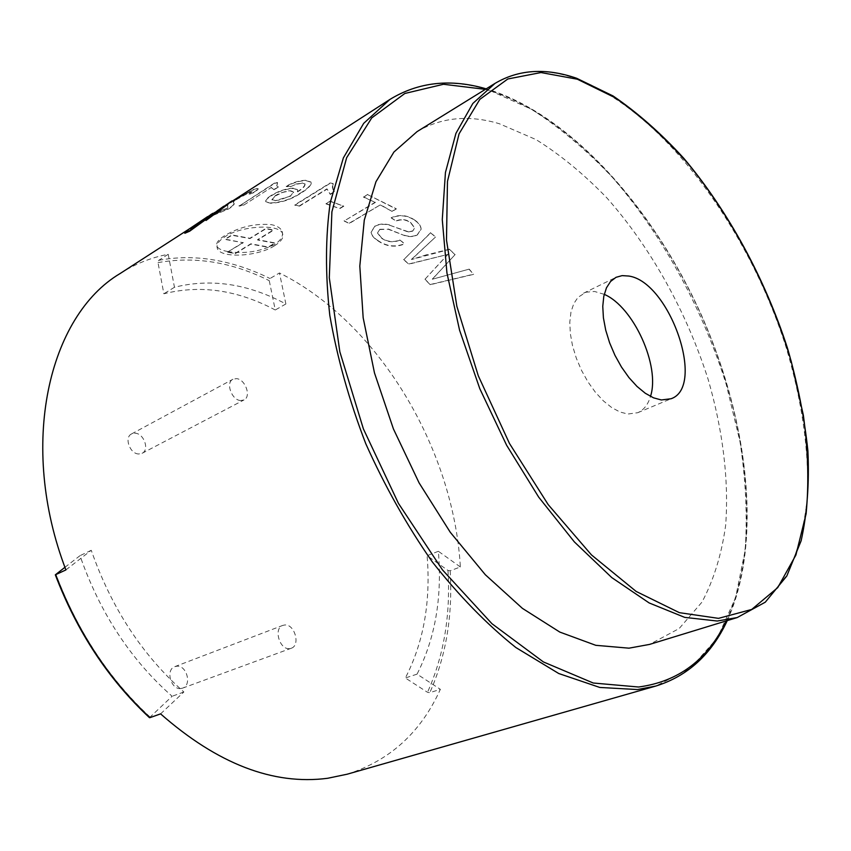 <?xml version="1.0" encoding="UTF-8"?>
<svg xmlns="http://www.w3.org/2000/svg" width="851" height="851" viewBox="0 0 851 851"><rect width="100%" height="100%" fill="white"/><g stroke="black" fill="none" stroke-linecap="round" stroke-linejoin="round"><path stroke-width="0.64" stroke-dasharray="4.25 3.19" d="M138.766 453.987C129.895 454.03 123.938 437.382 131.565 433.925L135.043 433.212C143.925 433.297 149.755 449.892 142.085 453.306L138.766 453.987M240.673 400.555C231.78 400.31 225.345 382.652 232.908 379.269L236.365 378.631C245.29 379.014 251.588 396.598 243.992 399.949L240.673 400.555M180.784 688.523C170.817 689.874 165.328 669.588 174.817 666.641L176.785 666.216C186.763 665.014 192.135 685.236 182.582 688.14L180.784 688.523M289.414 648.632C279.458 649.824 273.362 628.272 282.809 625.389L284.777 624.985C294.754 623.964 300.711 645.42 291.212 648.271L289.414 648.632M227.76 252.268L235.376 253.598L250.864 244.109L268.384 247.301L275.107 243.237L257.587 239.993L273.479 230.249L265.852 228.781L249.96 238.578L231.908 235.238L225.185 239.439L243.237 242.726L227.696 251.97L235.376 253.598M235.323 253.3L250.8 243.811L268.32 246.992L275.043 242.929L257.523 239.684L273.416 229.94L265.789 228.472L249.896 238.269L231.844 234.929L225.132 239.131L243.237 242.726M243.173 242.418L227.696 251.97M604.221 294.34L594.519 291.467L586.073 292.191L577.999 297.339L573.744 303.701L570.968 312.072L569.798 322.125L570.308 333.464L572.5 345.634L576.297 358.122L581.531 370.398L587.988 381.939L595.392 392.258L603.423 400.917L611.731 407.586L619.985 412.012L627.847 414.033L637.729 412.714C643.803 410.044 648.058 404.608 650.494 396.406M227.93 251.566C221.813 250.481 218.143 248.705 216.92 246.216C215.771 243.195 218.377 239.652 224.738 235.589C239.546 226.866 255.14 223.228 271.522 224.675C277.213 225.877 280.745 228.111 282.096 231.387C283.585 235.972 280.958 240.407 274.224 244.694C259.598 251.736 244.173 254.024 227.93 251.566M274.447 245.822C257.459 256.747 220.377 258.608 217.356 248.449C216.08 244.769 218.611 240.876 224.962 236.748C241.748 225.483 279.83 223.622 282.585 233.706C283.926 237.578 281.213 241.62 274.447 245.822M290.478 186.699L295.829 184.359L302.137 183.252L305.052 184.093C305.147 186.326 302.648 188.911 297.531 191.847L297.595 189.911L293.329 188.454C285.649 188.986 278.245 191.475 271.118 195.921C267.023 198.517 265.278 200.549 265.895 202.017L270.618 203.251C281.373 202.751 291.276 199.496 300.329 193.496C306.232 190.028 309.881 186.784 311.253 183.752L311.051 182.295L305.998 180.625C299.712 180.731 293.159 182.72 286.308 186.571L290.478 186.699L295.829 184.359M243.599 205.197L271.182 187.582L274.054 189.773L278.288 187.082L276.862 186.199L277.564 182.774L274.692 183.348L239.11 206.112L243.599 205.197L271.182 187.582M227.845 207.793L211.803 214.909L207.304 217.813L228.93 208.814L231.578 206.953C234.025 204.857 234.78 203.602 233.865 203.208C232.504 202.964 233.717 201.549 237.514 198.964L249.322 192.56L252.077 191.783L249.13 194.336L253.928 192.613C257.162 190.454 258.555 189.124 258.13 188.645L253.417 189.89C247.205 192.677 240.546 196.368 233.451 200.996C228.196 204.4 226.302 206.133 227.77 206.187L227.845 207.793L211.612 214.59L207.112 217.484L228.77 208.484L231.419 206.633C233.855 204.527 234.61 203.272 233.695 202.878C232.323 202.634 233.536 201.219 237.333 198.645L249.141 192.23L251.907 191.454L248.971 194.007L253.758 192.283C256.991 190.124 258.396 188.794 257.959 188.305L253.247 189.56L233.248 200.666C228.015 204.07 226.121 205.804 227.589 205.868L227.674 207.474M210.527 214.867L205.697 218.313M191.049 228.706L232.174 201.219M206.016 220.473L226.206 205.123L221.866 207.878M184.986 233.397L189.603 229.142L210.676 215.101M332.294 187.177L333.273 183.89L330.231 183.284L294.818 205.229L299.563 206.112L327.029 189.156L330.316 194.443L334.539 191.858L332.294 187.177M120.161 273.501C135.139 263.938 151.159 257.534 168.211 254.289L158.754 260.332L158.009 262.619L163.86 293.786C200.411 284.585 237.546 289.989 275.256 309.987L269.256 280.67L269.99 278.522L279.479 272.969C378.099 322.029 453.679 448.381 460.348 566.957L450.19 570.787L447.988 570.447L427.106 555.682C430.872 601.689 423.628 642.452 405.363 677.981L427.5 692.299L429.808 692.671L440.361 689.331C420.947 732.296 389.875 760.592 347.155 774.208M417.086 131.607C441.52 117.268 468.922 114.64 499.292 123.714L536.066 139.607C560.586 154.935 584.18 174.37 606.88 197.911C650.994 247.737 686.81 312.349 708.223 379.642C722.839 430.234 729.052 480.326 725.637 525.461C721.595 554.448 713.723 579.999 702.001 602.093L679.204 628.506L649.558 644.409M330.082 201.41L343.836 206.187L339.783 208.633L326.018 203.878L330.028 201.102L343.836 206.187M380.482 205.048L392.098 211.452L396.258 209.027L367.706 194.677L363.547 197.177L375.323 202.474L344.102 221.015L349.25 223.505L380.471 204.761L392.098 211.452M399.736 240.216C393.502 242.78 387.492 242.163 381.705 238.344L377.493 233.068L379.727 229.557L388.258 229.249L404.416 235.525C409.214 237.057 413.49 236.897 417.235 235.036L421.128 229.281C420.766 225.983 418.724 223.058 414.969 220.515C407.523 215.303 399.598 214.452 391.205 217.962L396.236 221.132C401.395 219.015 406.182 219.558 410.608 222.76L414.714 228.025L412.671 231.142L408.267 232.015L389.641 225.228C384.067 223.696 379.163 224.068 374.919 226.323L371.057 232.387C371.579 235.365 373.717 238.067 377.472 240.503C386.152 246.641 395.204 247.779 404.608 243.918L399.779 239.961C393.545 242.535 387.524 241.907 381.737 238.089L381.705 238.344M469.124 269.331L473.624 274.362L430.202 284.713L424.926 279.319L447.913 254.406L408.842 264.182L403.672 259.725L430.585 232.897L435.552 236.993L411.49 259.534L449.477 249.375L455.019 254.704L432.329 279.234L469.209 269.129L473.624 274.362M149.478 717.68L172.115 696.278C130.607 659.685 99.907 612.826 79.994 555.682L64.942 567.298M469.209 269.129L432.329 279.234M432.404 279.022L455.019 254.704M449.477 249.375L455.094 254.481M449.541 249.152L426.798 254.896M426.851 254.662L411.49 259.534M411.544 259.3L435.552 236.993M430.585 232.897L435.595 236.748M430.627 232.653L403.672 259.725M403.725 259.481L408.842 264.182M408.905 263.948L447.913 254.406M447.977 254.183L424.926 279.319M425.011 279.107L430.202 284.713M430.276 284.511L473.709 274.16M381.737 238.089L377.514 232.802L379.727 229.557M379.737 229.291L388.258 229.249M388.279 228.983L404.416 235.525M404.448 235.27C409.257 236.812 413.522 236.642 417.267 234.791L417.235 235.036M417.267 234.791L421.16 229.036C420.809 225.728 418.745 222.802 414.99 220.26L414.969 220.515M414.99 220.26C407.533 215.037 399.608 214.175 391.215 217.686L391.205 217.962M391.215 217.686L396.236 221.132M396.258 220.856C401.406 218.739 406.193 219.292 410.639 222.494L410.608 222.76M410.639 222.494L414.745 227.77L412.671 231.142M412.703 230.887L408.267 232.015M408.299 231.759L389.641 225.228M389.662 224.962C384.099 223.43 379.195 223.792 374.929 226.058L374.919 226.323M374.929 226.058L371.068 232.11C371.6 235.099 373.738 237.812 377.493 240.237L377.472 240.503M377.493 240.237C386.184 246.386 395.236 247.524 404.65 243.663L404.608 243.918M399.779 239.961L404.65 243.663M392.098 211.165L396.258 209.027M367.706 194.677L396.258 208.74M367.675 194.379L363.547 197.177M363.515 196.868L375.323 202.474M375.312 202.176L344.102 221.015M344.091 220.728L349.25 223.505M349.25 223.217L380.471 204.761M330.028 201.102L326.018 203.878M325.965 203.58L339.783 208.633M339.74 208.335L343.804 205.889M299.499 205.804L326.954 188.837L330.262 194.124L334.475 191.539L332.709 188.954L333.209 183.571L330.145 182.965L294.744 204.921L299.563 206.112M295.722 184.029L302.137 183.252M302.02 182.922L305.052 184.093M304.945 183.763C305.03 186.018 302.53 188.603 297.435 191.528L297.531 191.847M297.435 191.528L297.499 189.582L293.329 188.454M293.223 188.124C285.542 188.656 278.139 191.145 271.001 195.592L271.118 195.921M271.001 195.592C266.895 198.198 265.161 200.219 265.778 201.687L270.618 203.251M270.512 202.932C281.277 202.421 291.18 199.177 300.243 193.166L300.329 193.496M300.243 193.166C306.137 189.709 309.785 186.454 311.158 183.433L311.253 183.752M311.158 183.433L310.955 181.965L305.998 180.625M305.881 180.295C299.605 180.401 293.042 182.38 286.191 186.231L286.308 186.571M286.191 186.231L290.361 186.369M274.884 200.411L271.905 199.602L275.49 195.485L279.383 193.379L287.489 190.911L290.414 190.752L293.616 191.815L290.712 195.741L280.394 199.804L274.99 200.73L272.022 199.921L275.49 195.485M275.607 195.815L282.947 192.347L290.414 190.752M290.521 191.071L293.712 192.135L290.712 195.741M290.808 196.06L274.99 200.73M271.043 187.252L274.054 189.773M273.916 189.443L278.288 187.082M278.149 186.752L276.724 185.869L277.564 182.774M274.692 183.348L277.415 182.444M274.543 183.018L239.11 206.112M238.961 205.782L243.46 204.878M217.058 210.527L227.94 204.038M227.738 203.719L231.972 200.91M199.974 222.005L189.603 229.142M199.687 221.739L215.048 212.42M212.824 213.314L214.856 212.101M460.348 566.957L438.361 551.288C442.275 597.53 435.18 638.473 417.054 674.141L440.361 689.331M417.054 674.141L405.363 677.981M438.361 551.288L427.106 555.682M168.211 254.289L174.466 287.266C210.984 278.171 248.13 283.734 285.883 303.977L279.479 272.969M285.883 303.977L275.256 309.987M174.466 287.266L163.86 293.786M160.584 713.872L183.88 691.991C142.234 655.079 111.353 607.848 91.259 550.289L65.91 569.915M91.259 550.289L79.994 555.682M183.88 691.991L172.115 696.278M389.886 99.461C419.49 81.526 452.647 78.462 489.378 90.259L531.673 109.364C559.724 127.448 586.605 150.074 612.326 177.253C662.248 234.631 702.405 308.147 726.286 384.588L740.019 441.775C745.795 479.656 747.508 515.887 745.136 550.48L735.509 598.008L717.319 638.027L690.608 668.163L655.813 686.055M158.754 260.332C176.859 256.906 195.347 256.8 214.229 260.012C233.1 263.278 251.683 269.448 269.99 278.522M485.357 89.355L491.218 91.089C573.063 118.023 654.174 209.867 701.724 316.295C748.891 422.873 762.347 543.906 726.328 620.89M495.037 83.377C518.631 69.612 545.395 67.942 575.308 78.356C660.674 109.024 747.401 225.419 786.005 346.931C801.716 399.108 809.29 450.583 807.408 496.824C804.418 526.492 797.578 552.576 786.898 575.063L765.57 601.785L737.2 617.56M447.988 570.447C450.647 615.316 443.818 655.93 427.5 692.299M450.19 570.787C452.817 615.624 446.02 656.249 429.808 692.671M158.009 262.619C194.89 256.055 231.972 262.076 269.256 280.67M149.957 716.967C108.896 678.8 77.547 631.229 55.9 574.265M131.565 433.925L232.908 379.269M142.085 453.306L243.992 399.949M174.817 666.641L282.809 625.389M182.582 688.14L291.212 648.271M637.729 412.714L671.077 398.747M217.356 248.449L216.92 246.216M217.345 210.793L208.091 216.76M727.265 620.602C762.645 542.864 748.869 421.766 701.458 315.21C653.685 208.793 572.468 117.183 490.538 90.153L486.198 88.844M282.585 233.706L282.096 231.387M583.541 293.201L616.028 277.32"/><path stroke-width="1.28" d="M661.323 399.959L671.077 398.747C706.16 386.737 669.588 281.936 628.878 276.054L622.102 275.628L616.028 277.32L610.603 281.436L606.465 287.808L603.806 296.222L602.763 306.371L603.412 317.838L605.721 330.167L609.624 342.836L614.954 355.314L621.485 367.058L628.942 377.578L636.995 386.428L645.303 393.268L653.525 397.832L661.323 399.959M650.494 396.406C660.472 366.164 633.548 306.764 604.221 294.34M205.697 218.313L191.049 228.706M227.398 204.666L206.016 220.473L209.75 216.622L223.834 206.41M221.866 207.878L189.688 231.185L184.88 233.248M223.728 206.229L189.454 230.887L184.752 233.089L189.39 228.834L120.161 273.501C48.741 315.785 17.903 444.626 65.91 569.915L55.326 574.829C77.047 631.814 108.439 679.428 149.478 717.68L149.957 717.648C108.896 679.364 77.494 631.729 55.74 574.723M727.265 620.602C711.553 654.302 687.736 676.12 655.813 686.055L347.155 774.208L327.646 778.282C273.224 785.367 217.537 763.89 160.584 713.872L149.957 717.648M628.985 648.175L595.785 645.313L559.788 632.07L522.408 608.359L485.304 574.712L450.275 532.279L419.096 482.889L393.396 428.872L374.472 372.898L363.164 317.774L359.813 266.108L364.271 220.186L375.951 181.763L393.928 152.021L417.086 131.607L495.037 83.377L472.826 103.471L455.934 133.362L445.445 172.466L442.275 219.611L446.945 272.99L459.583 330.262L479.783 388.652L506.611 445.233L538.704 497.154L574.372 541.917L611.784 577.595L649.132 602.933L684.747 617.39L717.255 621.028L737.2 617.56L649.558 644.409L628.985 648.175M64.942 567.298L55.326 574.829M210.527 214.867L193.847 226.387M193.634 226.068L190.518 228.791L193.177 227.462L231.929 200.921M227.174 204.346L205.782 220.164M189.39 228.834L207.644 216.601M210.474 214.782L212.824 213.314M655.813 686.055L637.42 689.555L599.806 687.448L558.756 673.524L515.855 647.526C486.889 624.389 459.04 595.849 432.308 561.905C406.863 525.397 384.673 485.942 365.717 443.562C349.144 400.417 337.177 357.686 329.805 315.381C325.252 274.299 325.412 236.652 330.273 202.442L343.368 157.903L363.685 123.352L389.886 99.461L232.153 201.24M726.328 620.89C707.894 659.578 678.651 681.619 638.59 687.012L593.232 683.013L543.385 661.929L491.963 623.719L442.414 569.819L398.428 503.345L363.377 428.861L339.847 351.803L329.294 277.777L331.901 211.803L346.655 157.701L371.738 117.906L404.842 93.472L443.499 84.27L485.357 89.355M718.51 618.358L679.375 612.667L636.186 591.456L591.466 554.916L548.182 504.6L509.483 443.488L478.283 375.759L456.849 306.286L446.488 240.046L447.466 181.433L459.061 133.83L479.815 99.376L507.813 78.983L541.002 72.548L577.329 79.207L614.943 97.642C640.112 115.13 664.376 137.011 687.746 163.286C733.168 218.728 769.953 289.5 791.302 361.622L803.333 415.107C808.142 450.158 809.067 483.091 806.099 513.908L795.908 555.022L777.718 587.637L751.699 609.454L718.51 618.358M486.198 88.844C450.498 78.452 418.394 81.994 389.886 99.461M737.2 617.56L765.272 602.2L786.803 576.01L801.153 540.725C807.152 513.43 809.407 483.496 807.907 450.913C804.397 417.437 797.6 383.227 787.526 348.282C764.911 278.554 728.275 211.059 683.853 158.36C661.057 133.394 637.463 112.598 613.06 95.961L576.648 78.271C545.927 67.676 518.716 69.378 495.037 83.377"/></g></svg>
